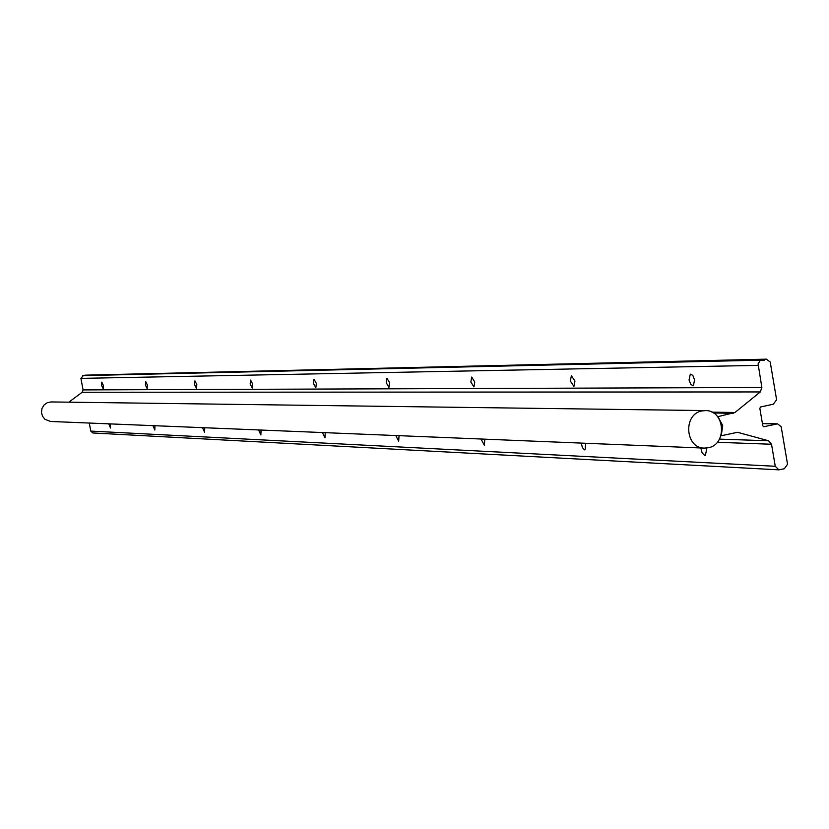 <?xml version="1.0" encoding="UTF-8"?>
<svg xmlns="http://www.w3.org/2000/svg" width="829" height="829" viewBox="0 0 829 829"><rect width="100%" height="100%" fill="white"/><g stroke="black" fill="none" stroke-linecap="round" stroke-linejoin="round"><path stroke-width="1.24" d="M708.298 447.764L704.236 448.106C685.023 448.126 682.951 414.034 701.976 410.935L705.541 410.593C724.981 410.065 727.52 444.499 708.298 447.764M50.642 421.474L45.015 419.36L42.517 416.272L41.45 412.407L41.989 408.417L44.041 404.998L47.263 402.707L51.16 401.941L705.251 410.583M261.052 430.044L260.866 434.935L258.586 429.95M325.237 432.665L324.958 437.878L322.408 432.551M154.899 425.723L154.836 430.054L152.971 425.64M204.722 427.754L204.608 432.344L202.556 427.66M585.761 443.277L585.108 449.795L584.549 449.867L582.414 447.598L581.243 443.1M706.194 448.085L706.557 449.639L705.417 455.276L704.723 455.422L702.142 452.986L700.795 447.971M399.05 435.671L398.666 441.266L395.785 435.536M484.83 439.163L484.333 445.194L481.017 439.007M313.476 383.485L314.015 379.216L316.367 383.454L315.828 387.713L313.476 383.485M386.283 382.801L386.946 378.221L389.62 382.77L388.946 387.35L386.283 382.801M194.587 384.594L194.929 380.843L196.815 384.573L196.473 388.314L194.587 384.594M250.161 384.076L250.586 380.086L252.679 384.045L252.254 388.034L250.161 384.076M689.044 379.972L690.319 374.128L692.816 375.371L694.598 379.92L693.345 385.754L690.837 384.521L689.044 379.972M470.862 382.014L471.691 377.071L474.758 381.972L473.939 386.915L470.862 382.014M570.342 381.081L571.378 375.724L574.963 381.039L573.937 386.397L570.342 381.081M145.417 385.05L145.676 381.516L147.386 385.029L147.127 388.563L145.417 385.05M110.516 423.909L110.495 428.013L108.786 423.847M101.604 385.464L101.812 382.117L103.366 385.444L103.169 388.78L101.604 385.464M778.887 469.846L784.275 468.768L787.55 464.292L781.177 426.676L777.54 423.847L763.758 426.748L762.815 425.847L759.83 408.282L760.618 406.977L773.322 404.21L776.607 399.754L770.214 362.014L766.369 359.154L764.473 359.485L764.214 360.294L763.012 360.553L762.514 359.9L760.038 360.677L758.089 363.89L761.872 387.485L760.297 391.951L734.971 412.49L717.955 416.635L722.712 425.515L721.23 435.753L737.509 432.292L768.587 440.779L771.519 444.251L775.26 466.271L778.887 469.846L92.848 432.966L90.775 431.09L89.273 423.049M68.859 402.179L82.175 392.252L83.076 389.91L80.921 378.376L83.408 375.506L762.514 359.9M84.454 375.485L766.369 359.154M764.473 359.485L84.527 375.288M764.214 360.294L762.846 360.325M722.712 425.515L721.603 425.484M738.37 432.427L736.577 432.375M768.587 440.779L719.448 439.121M771.519 444.251L717.251 442.292M775.26 466.271L90.775 431.09M776.669 423.93L762.431 423.619M765.695 359.226L85.221 375.154M761.291 360.159L82.713 375.641M758.12 365.382L80.921 378.376M761.872 387.485L83.076 389.91M760.297 391.951L82.175 392.252M734.971 412.49L711.935 412.158M733.302 413.298L713.448 412.997M704.236 448.106L50.455 421.464M777.54 423.847L762.421 423.515"/></g></svg>
